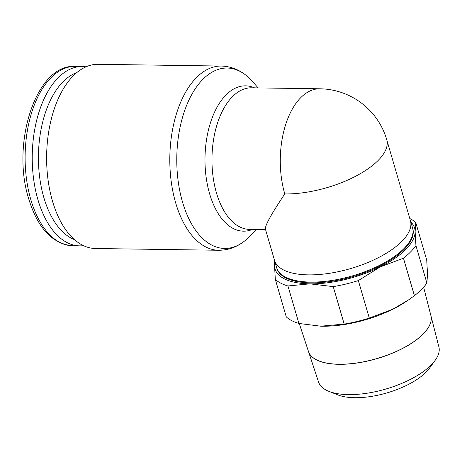 <?xml version="1.0" encoding="UTF-8"?>
<svg xmlns="http://www.w3.org/2000/svg" width="462" height="462" viewBox="0 0 462 462"><rect width="100%" height="100%" fill="white"/><g stroke="black" fill="none" stroke-linecap="round" stroke-linejoin="round"><path stroke-width="0.69" d="M218.636 250.26L95.455 248.51A92.111 50.133 -89.2 0 1 47.956 179.164A92.111 50.133 -89.2 0 1 73.221 75.889A92.111 50.133 -89.2 0 1 98.077 64.299L221.258 66.054A92.111 50.133 -89.2 0 0 196.402 77.645A92.111 50.133 -89.2 0 0 175.675 202.887A92.111 50.133 -89.2 0 0 218.636 250.26C227.489 250.26 235.637 247.551 243.087 242.14A90.217 49.099 -89.2 0 1 182.525 202.056A90.217 49.099 -89.2 0 1 202.824 79.383A90.217 49.099 -89.2 0 1 245.461 74.861A90.217 49.099 -89.2 0 1 252.09 81.075L258.166 87.913M252.523 229.406A72.678 39.553 -89.2 0 1 209.621 193.803A72.678 39.553 -89.2 0 1 225.976 94.981A72.678 39.553 -89.2 0 1 254.533 87.861M256.156 229.458L249.884 236.122A90.217 49.099 -89.2 0 1 248.943 237.098A90.217 49.099 -89.2 0 1 243.087 242.14M83.501 245.663A89.692 48.81 -89.2 0 1 79.776 245.871A89.692 48.81 -89.2 0 1 33.524 178.349A89.692 48.81 -89.2 0 1 58.125 77.795A89.692 48.81 -89.2 0 1 82.328 66.511A89.692 48.81 -89.2 0 1 86.013 66.817M74.446 239.622A85.204 46.373 -89.2 0 1 38.831 168.977A85.204 46.373 -89.2 0 1 63.034 81.768A85.204 46.373 -89.2 0 1 76.784 72.615M410.412 220.634A70.784 29.239 -16.3 0 1 401.853 241.343A70.784 29.239 -16.3 0 1 328.88 273.394A70.784 29.239 -16.3 0 1 274.543 260.366A70.784 29.239 -16.3 0 1 274.532 260.337L276.623 267.544A70.802 29.25 -16.3 0 0 276.628 267.573L276.859 268.353A70.802 29.25 -16.3 0 0 310.782 282.865A70.802 29.25 -16.3 0 0 404.204 249.33A70.802 29.25 -16.3 0 0 412.768 228.609L412.537 227.83A70.802 29.25 -16.3 0 0 412.531 227.801L410.412 220.617A70.784 29.239 -16.3 0 1 410.412 220.634L386.746 139.697A70.784 29.239 -16.3 0 1 378.182 160.406A70.784 29.239 -16.3 0 1 284.788 193.936A70.784 38.525 -89.2 0 1 300.716 97.696A70.784 38.525 -89.2 0 1 319.814 88.791L251.495 87.815A70.784 38.525 -89.2 0 0 232.398 96.72A70.784 38.525 -89.2 0 0 216.47 192.966A70.784 38.525 -89.2 0 0 249.48 229.366L265.54 229.591M403.453 258.2A77.57 32.045 -16.3 0 0 410.608 251.905A77.57 32.045 -16.3 0 0 415.933 245.588L415.13 231.629A72.719 30.042 163.7 0 1 405.827 249.399A72.719 30.042 163.7 0 1 380.18 266.944L403.453 258.2L414.414 295.68L408.385 300.011L392.573 309.321A72.719 30.042 -16.3 0 0 407.022 300.941L408.385 300.011M410.834 222.06A72.719 30.042 163.7 0 1 415.13 231.629L415.76 222.563L426.721 260.042L427.523 274.001L426.894 283.067A77.57 32.045 163.7 0 1 421.569 289.391A77.57 32.045 163.7 0 1 414.414 295.68M274.636 260.695L274.52 265.442A72.719 30.042 163.7 0 1 274.954 261.792M308.512 351.588L318.589 382.114A62.682 25.895 -16.3 0 0 328.869 391.343A62.682 25.895 -16.3 0 0 431.219 364.916A62.682 25.895 -16.3 0 0 435.216 360.244A62.682 25.895 -16.3 0 0 438.9 346.933L430.942 315.789A63.785 26.351 163.7 0 1 423.128 334.09A63.785 26.351 163.7 0 1 357.796 362.901A63.785 26.351 163.7 0 1 308.512 351.588A63.785 26.351 163.7 0 1 308.501 351.547M328.869 391.343L337.786 394.889A54.123 22.361 -16.3 0 0 426.16 372.072A54.123 22.361 -16.3 0 0 429.608 368.035L435.216 360.244M299.255 323.527L308.483 351.501A63.785 26.351 -16.3 0 0 357.773 362.82A63.785 26.351 -16.3 0 0 423.105 334.003A63.785 26.351 -16.3 0 0 430.919 315.702L423.637 287.191M274.543 260.366L265.379 229.031C264.969 225.508 271.437 213.808 284.788 193.936M309.875 283.853A72.719 30.042 163.7 0 1 274.52 265.442L275.323 279.4A77.57 32.045 -16.3 0 0 287.947 285.972L309.875 283.853L333.235 286.619A77.57 32.045 -16.3 0 0 358.339 280.584L380.18 266.944A72.719 30.042 163.7 0 1 309.875 283.853M322.268 326.224A72.719 30.042 -16.3 0 0 392.573 309.321L369.3 318.064A77.57 32.045 163.7 0 1 344.196 324.099L320.651 326.189A72.719 30.042 -16.3 0 0 320.668 326.189A72.719 30.042 -16.3 0 0 322.268 326.224M320.668 326.189L298.908 323.458A77.57 32.045 163.7 0 1 286.284 316.886L275.323 279.4M415.76 222.563A77.57 32.045 -16.3 0 0 409.8 218.532M298.908 323.458L287.947 285.972M333.235 286.619L344.196 324.099M369.3 318.064L358.339 280.584M426.894 283.067L415.933 245.588M79.776 245.871L72.661 245.767A89.692 48.81 -89.2 0 1 30.827 199.648A89.692 48.81 -89.2 0 1 51.011 77.691A89.692 48.81 -89.2 0 1 75.208 66.407L82.328 66.511M276.628 267.573A70.802 29.25 -16.3 0 0 330.983 280.607A70.802 29.25 -16.3 0 0 403.973 248.55A70.802 29.25 -16.3 0 0 412.537 227.83M245.461 74.861C238.173 69.242 230.105 66.309 221.258 66.054M72.661 245.767C52.402 243.907 37.74 228.228 28.679 198.724C10.932 143.064 36.29 63.773 75.208 66.407M386.74 139.68A70.784 70.784 0 0 0 319.814 88.791"/></g></svg>
